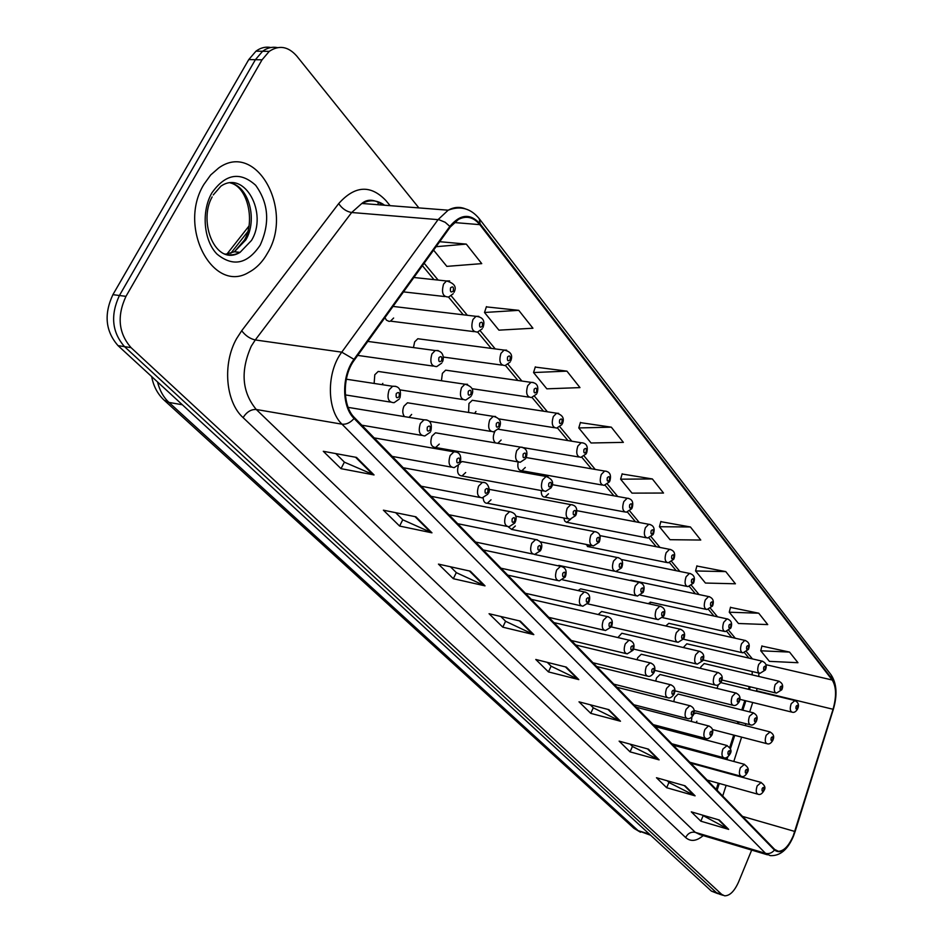 <?xml version="1.0" encoding="UTF-8"?>
<svg xmlns="http://www.w3.org/2000/svg" width="943" height="943" viewBox="0 0 943 943"><rect width="100%" height="100%" fill="white"/><g stroke="black" fill="none" stroke-linecap="round" stroke-linejoin="round"><path stroke-width="1.41" d="M704.975 663.742L704.185 663.554L700.932 666.795L700.39 668.339M687.683 643.998L686.822 643.798L683.321 647.535M669.789 623.547L668.835 623.323L665.805 625.963M651.248 602.353L647.912 603.591M632.022 580.381L629.936 580.428M500.002 429.525L498.387 429.077M494.886 431.564L494.415 432.424C492.659 436.986 493.012 440.487 495.464 442.904M474.753 400.669L472.29 400.292L468.954 403.521L468.6 412.456M448.42 370.564L445.65 370.175L442.385 373.369L441.442 380.748M420.932 339.15L417.82 338.737L414.649 341.885L413.447 347.578M721.678 682.826L720.77 682.661M718.318 684.759L716.998 688.414M678.948 694.248L678.158 694.048L674.716 697.419L673.762 701.639M660.925 674.716L660.053 674.504L656.564 677.887L655.68 681.082M642.242 654.489L641.287 654.253L637.751 657.648L637.055 659.735M622.887 633.507L621.826 633.26L617.889 637.562M602.801 611.748L601.622 611.488L598.192 614.53M581.949 589.163L580.64 588.868L578.047 590.577M560.295 565.694L557.784 565.741M489.971 489.488L489.158 489.134M464.557 461.952L462.27 461.551L460.384 462.577M438.059 433.238L435.477 432.802L431.906 436.185C429.76 443.151 430.998 446.923 435.631 447.512L439.261 444.094M410.405 403.25L407.482 402.791L403.981 406.15C402.248 410.205 402.402 413.694 404.441 416.606M381.502 371.931L378.214 371.448L374.795 374.748L374.135 383.436M696.358 713.108L693.824 713.827M752.078 674.87L752.172 674.151M716.244 789.397L718.248 783.161M721.925 771.692L722.126 771.091M725.91 759.339L726.464 757.594M729.717 747.481L733.701 735.068M737.402 723.576L738.004 721.713M741.787 709.938L744.805 700.543M748.424 689.286L749.284 686.598M608.082 569.855L609.579 570.173M585.874 544.382L588.786 546.763L590.99 545.408M563.808 518.013L564.716 521.043L566.59 522.41L570.763 519.157M541.27 490.56C541.141 494.922 542.39 497.102 545.03 497.102L548.496 493.79M518.131 462.07C517.236 467.645 518.473 470.545 521.833 470.757L525.286 467.457M497.798 443.304L501.134 440.039M474.624 413.411L475.956 411.466M384.944 317.626L386.441 320.184L389.07 321.398L390.496 321.139L393.632 318.027M535.023 554.567L536.001 554.248M508.242 526.842L511.66 529.424L515.361 525.97M483.146 497.739C483.453 501.558 484.843 503.397 487.342 503.256L491.032 499.802M458.333 465.642C456.695 472.054 457.921 475.508 462.023 475.967L465.689 472.537M409.073 417.36L411.655 414.413M382.045 384.65L382.823 383.388M691.95 717.01L691.349 721.478M696.111 722.715L696.889 721.265M267.553 253.054C294.122 210.112 256.508 140.59 218.693 167.972L210.678 174.974L203.947 184.345C177.166 227.381 213.377 294.393 248.881 272.291C256.402 268.284 262.625 261.871 267.553 253.054C294.122 210.112 256.508 140.59 218.693 167.972L210.678 174.974L203.947 184.345C177.166 227.381 213.377 294.393 248.881 272.291C256.402 268.284 262.625 261.871 267.553 253.054M793.322 835.628C788.89 845.871 783.928 851.105 778.423 851.305L774.686 849.454L354.497 417.666C342.344 406.079 342.203 376.068 354.403 359.99L450.212 227.086L458.451 219.413C466.479 215.369 473.586 217.114 479.787 224.646L832.209 680.009C836.335 686.681 836.618 696.429 833.058 709.266L793.322 835.628M793.546 835.863L833.306 709.431C836.96 696.276 836.665 686.292 832.433 679.443L480.164 223.927C470.38 213.13 460.278 213.955 449.846 226.414L353.99 359.33C341.472 375.809 341.625 406.598 354.085 418.468L774.451 850.056C780.816 854.464 787.181 849.737 793.546 835.863M270.83 47.515C265.596 46.478 260.645 47.704 255.977 51.17L248.775 59.574L112.901 294.664L119.419 295.501C110.272 315.198 111.969 332.242 124.523 346.635L716.539 892.738L719.426 894.153L716.539 892.738L124.523 346.635C111.969 332.242 110.272 315.198 119.419 295.501L255.388 59.692L119.419 295.501L125.973 296.35C116.814 316.117 118.5 333.209 131.042 347.637L721.713 894.388L724.589 895.803C729.799 895.897 734.503 891.194 738.699 881.705L751.677 850.091M277.454 47.61C272.221 46.572 267.27 47.787 262.59 51.276L255.388 59.692L262.59 51.276C267.27 47.787 272.221 46.572 277.454 47.61M356.513 457.414L323.296 451.296L341.012 468.659L374.041 474.942L356.513 457.414M335.767 453.595L344.513 462.235L374.041 474.942M344.395 462.117L341.012 468.659M415.946 516.823L383.388 510.175L399.608 526.064L431.965 532.83L415.946 516.823M395.624 512.674L402.885 519.852L431.965 532.83M402.767 519.734L399.608 526.064M470.321 571.175L438.448 564.114L453.335 578.707L485.02 585.862L470.321 571.175M450.424 566.767L456.424 572.696L485.02 585.862M456.306 572.578L453.335 578.707M520.277 621.095L489.063 613.716L502.796 627.166L533.809 634.627L520.277 621.095M500.804 616.486L505.707 621.343L533.809 634.627M505.589 621.225L502.796 627.166M719.309 820.021L691.302 811.852L700.838 821.188L728.668 829.38L719.309 820.021M701.851 814.929L728.668 829.38M702.995 816.06L700.838 821.188M685.078 785.814L656.469 777.727L666.666 787.711L695.097 795.833L685.078 785.814M667.231 780.769L669.047 782.549L695.097 795.833M668.929 782.442L666.666 787.711M648.36 749.119L619.127 741.139L630.065 751.854L659.122 759.869L648.36 749.119M630.124 744.145L632.564 746.538L659.122 759.869M632.447 746.432L630.065 751.854M608.883 709.666L579.002 701.828L590.766 713.356L620.47 721.23L608.883 709.666M590.247 704.775L593.395 707.887L620.47 721.23M593.277 707.769L590.766 713.356M566.319 667.114L535.777 659.475L548.461 671.911L578.813 679.608L566.319 667.114M547.258 662.351L551.231 666.265L578.813 679.608M551.113 666.147L548.461 671.911M418.881 207.908L296.809 56.108C288.252 46.396 279.057 44.816 269.238 51.37L262.036 59.822L125.973 296.35M566.932 371.141L533.549 372.544L546.846 388.822L579.98 387.608L566.932 371.141L535.259 367.086M518.756 310.341L484.502 312.487L498.93 330.156L532.936 328.235L518.756 310.341L486.352 306.876M433.591 250.143L446.852 266.374L481.743 263.627L466.29 244.107L439.686 241.691M690.406 526.972L659.452 526.724L670.037 539.691L700.767 540.044L690.406 526.972L660.831 521.668M725.768 571.599L695.569 570.963L705.435 583.045L735.422 583.788L725.768 571.599L696.853 566.024M758.738 613.209L729.257 612.219L738.475 623.5L767.743 624.584L758.738 613.209L730.46 607.398M789.539 652.085L760.753 650.788L769.382 661.349L797.967 662.717L789.539 652.085L761.885 646.085M611.323 427.167L578.778 427.945L591.072 442.986L623.37 442.373L611.323 427.167L580.369 422.617M652.356 478.95L620.624 479.185L632.01 493.13L663.518 493.036L652.356 478.95L622.097 473.999M620.624 479.185L622.168 473.763M659.452 526.724L660.89 521.444M695.569 570.963L696.912 565.8M729.257 612.219L730.519 607.186M760.753 650.788L761.932 645.872M578.778 427.945L580.44 422.37M533.549 372.544L535.341 366.839M484.502 312.487L486.447 306.616M466.29 244.107L436.079 246.701M112.901 294.664C103.765 314.29 105.475 331.288 118.04 345.645L711.387 891.1L717.835 893.646M703.195 835.592C696.523 841.25 690.665 841.899 685.632 837.525L243.094 417.619C246.689 411.938 251.086 409.227 256.272 409.486L695.321 832.363L700.142 834.673L767.449 854.806M243.094 417.619C225.589 401.989 222.253 363.633 236.681 338.49L241.703 330.745L338.678 203.605C354.851 185.512 370.611 184.51 385.958 200.611L390.107 205.668M353.99 359.33L341.767 352.163L255.282 339.951L251.286 346.152C240.276 371.012 241.938 392.123 256.272 409.486L342.003 424.185C326.691 409.828 326.408 372.214 341.767 352.163L438.082 219.601L448.184 210.195C453.948 207.024 459.63 206.552 465.229 208.792M793.558 835.911L795.079 831.585M795.102 831.608L833.306 709.431C837.502 695.121 836.795 683.616 831.172 674.94L832.433 679.443M480.164 223.927L479.221 218.67C470.722 208.332 460.373 205.515 448.184 210.195L361.853 203.464L351.668 212.505L255.282 339.951C250.025 338.773 245.51 335.708 241.703 330.745M449.846 226.414L445.167 222.277L438.908 219.707L351.668 212.505C346.458 211.609 342.12 208.639 338.678 203.605M354.085 418.468C350.336 422.712 346.317 424.621 342.003 424.185L765.527 853.344C768.981 854.134 771.952 853.038 774.451 850.056M793.322 836.5C787.629 849.832 779.896 856.209 770.148 855.619L765.527 853.344L695.321 832.363C691.089 831.585 687.86 833.306 685.632 837.525M131.042 347.637L118.04 345.645M721.713 894.388L711.387 891.1M262.036 59.822L248.775 59.574M384.579 205.232C377.4 200.01 369.821 199.421 361.853 203.464C367.581 198.667 374.571 199.209 382.799 205.091M479.787 224.646L454.208 222.536M794.819 831.455L742.518 816.39M833.058 709.266L756.463 690.771L757.135 688.496M722.703 796.033L726.134 785.366M729.823 773.849L730.012 773.248M733.795 761.461L741.599 737.12M745.3 725.591L745.901 723.717M749.685 711.906L752.703 702.488M756.321 691.195L750.451 689.781M758.856 676.473L758.75 673.066M832.209 680.009L765.928 664.674M752.455 658.921L746.538 651.79M735.304 638.246L728.88 630.513M717.517 616.805L710.562 608.424M699.058 594.561L691.525 585.485M679.891 571.458L671.746 561.651M659.97 547.447L651.177 536.85M639.26 522.481L629.759 511.035M617.7 496.501L607.445 484.148M595.245 469.437L584.188 456.106M571.835 441.218L559.906 426.849M547.411 411.785L534.551 396.284M521.903 381.043L508.029 364.328M495.24 348.91L480.282 330.875M467.351 315.292L451.202 295.831M438.13 280.071L424.161 263.238M377.742 204.702L378.579 202.156M565.435 666.89L577.788 679.231M608.035 709.442L619.468 720.865M647.535 748.895L658.143 759.492M684.264 785.578L694.142 795.456M718.507 819.797L727.725 829.003M519.381 620.883L532.76 634.25M469.414 570.975L483.959 585.509M415.003 516.623L430.88 532.489M355.558 457.249L372.945 474.612M157.505 381.927C159.685 390.52 163.504 397.357 168.962 402.425L638.152 830.665L650.67 835.274M649.373 834.095L638.152 830.665L633.979 828.355L163.917 399.962M151.67 376.563C153.461 386.241 157.646 394.127 164.212 400.233L168.962 402.425L182.353 404.759M247.679 231.801L230.776 253.325M763.83 790.847C761.956 793.912 760.07 795.055 758.16 794.277C756.003 793.369 755.685 790.576 757.182 785.884L761.201 782.431M763.689 790.057C764.16 787.181 763.665 786.639 762.203 788.466C761.72 791.354 762.215 791.884 763.689 790.057M772.8 740.385C771.056 743.308 769.205 744.44 767.26 743.779C765.021 742.895 764.667 740.043 766.188 735.245L770.125 731.909M771.209 737.839C770.726 740.738 771.221 741.304 772.682 739.524C773.154 736.624 772.671 736.07 771.209 737.839M797.625 708.888C795.998 711.694 794.206 712.802 792.261 712.213C790.045 711.364 789.692 708.535 791.189 703.737L794.961 700.519M796.128 706.307C795.656 709.16 796.116 709.737 797.53 708.016C798.002 705.152 797.542 704.586 796.128 706.307M747.151 772.906C745.3 775.959 743.39 777.115 741.434 776.372C739.182 775.452 738.817 772.588 740.361 767.779L744.487 764.313M747.009 772.069C747.493 769.123 746.986 768.58 745.477 770.407C744.994 773.354 745.5 773.908 747.009 772.069M729.882 754.306C727.748 757.3 725.827 758.467 724.106 757.807C721.737 756.887 721.336 753.952 722.916 749.013L727.171 745.536M729.729 753.422C730.224 750.428 729.693 749.85 728.137 751.701C727.642 754.706 728.173 755.272 729.729 753.422M711.953 735.021C709.831 738.004 707.887 739.194 706.142 738.569C703.643 737.638 703.207 734.632 704.834 729.552L708.464 725.898L709.207 726.075M711.812 734.078C712.307 731.025 711.753 730.436 710.162 732.298C709.655 735.351 710.209 735.953 711.812 734.078M693.364 715.018C691.243 717.988 689.286 719.179 687.518 718.59C684.866 717.658 684.394 714.582 686.068 709.36L689.746 705.682L690.571 705.859M693.211 714.004C693.718 710.892 693.14 710.279 691.49 712.154C690.983 715.277 691.561 715.89 693.211 714.004M756.262 721.513C754.247 724.389 752.384 725.532 750.687 724.931C748.329 724.047 747.94 721.136 749.496 716.208L753.551 712.861M754.624 718.861C754.129 721.808 754.636 722.385 756.145 720.593C756.628 717.647 756.121 717.069 754.624 718.861M739.123 701.957C737.108 704.822 735.245 705.977 733.513 705.411C731.037 704.527 730.601 701.545 732.204 696.476L735.623 692.952L736.365 693.117M737.426 699.176C736.931 702.181 737.461 702.783 739.006 700.979C739.501 697.973 738.97 697.372 737.426 699.176M721.348 681.671C719.344 684.524 717.458 685.679 715.702 685.16C713.097 684.276 712.613 681.223 714.264 676.001L717.729 672.465L718.542 672.642M719.592 678.771C719.085 681.836 719.627 682.461 721.23 680.634C721.725 677.569 721.183 676.944 719.592 678.771M225.554 254.256L234.383 251.769L245.793 239.923C257.804 219.955 248.976 186.372 230.292 182.918M236.304 254.197L238.449 252.194M224.74 253.962C229.951 255.565 235.055 255.023 240.064 252.359L251.463 240.477C268.342 213.236 244.591 169.516 220.862 186.207L213.236 194.965M211.88 192.902C201.118 211.456 203.664 240.512 216.973 254.08C232.992 267.152 247.396 264.158 260.209 245.121C270.122 223.173 268.602 203.228 255.659 185.276C240.076 171.272 225.483 173.807 211.88 192.902M674.045 694.248C671.946 697.183 669.99 698.386 668.163 697.844C665.381 696.924 664.85 693.765 666.571 688.378L670.308 684.689L671.204 684.877M673.891 693.164C674.41 689.993 673.809 689.345 672.111 691.243C671.605 694.425 672.194 695.062 673.891 693.164M653.97 672.654C651.908 675.565 649.939 676.779 648.077 676.296C645.118 675.377 644.529 672.135 646.309 666.583L650.092 662.87L651.083 663.07M653.817 671.499C654.336 668.257 653.723 667.597 651.967 669.506C651.448 672.748 652.061 673.42 653.817 671.499M633.095 650.21L627.178 653.876C624.054 652.969 623.406 649.644 625.244 643.904L629.052 640.179L630.16 640.38M632.942 648.973C633.472 645.66 632.824 644.965 631.02 646.898C630.49 650.21 631.126 650.894 632.942 648.973M702.9 660.63L697.231 664.155C694.472 663.271 693.942 660.135 695.639 654.76L699.14 651.212L700.048 651.389M701.073 657.577C700.566 660.713 701.132 661.361 702.771 659.522C703.278 656.399 702.712 655.75 701.073 657.577M683.734 638.776L678.052 642.324C675.141 641.452 674.551 638.246 676.308 632.694L679.844 629.134L680.846 629.311M681.848 635.582C681.329 638.765 681.919 639.448 683.616 637.598C684.135 634.415 683.545 633.731 681.848 635.582M663.825 616.074L658.12 619.645C655.043 618.785 654.395 615.484 656.198 609.756L659.77 606.184L660.878 606.373M661.868 612.702C661.338 615.968 661.951 616.663 663.695 614.812C664.226 611.559 663.613 610.852 661.868 612.702M611.37 626.847L605.453 630.537C602.117 629.653 601.41 626.235 603.308 620.294L607.151 616.557L608.376 616.769M611.205 625.515C611.748 622.144 611.076 621.413 609.202 623.358C608.671 626.741 609.343 627.46 611.205 625.515M588.727 602.518L582.821 606.219C579.285 605.371 578.483 601.858 580.452 595.705L584.318 591.956L585.686 592.18M588.573 601.092C589.116 597.638 588.42 596.884 586.487 598.84C585.933 602.294 586.64 603.048 588.573 601.092M565.128 577.151L559.246 580.876C555.474 580.063 554.59 576.456 556.618 570.055L560.496 566.307L562.028 566.531M564.975 575.619C565.529 572.095 564.798 571.305 562.794 573.273C562.24 576.81 562.959 577.587 564.975 575.619M540.492 550.688L534.669 554.413C530.626 553.659 529.66 549.946 531.746 543.298L535.624 539.549L537.333 539.773M540.339 549.038C540.905 545.431 540.139 544.606 538.064 546.586C537.498 550.205 538.264 551.018 540.339 549.038M514.76 523.047L509.008 526.783C504.682 526.088 503.609 522.269 505.766 515.338L509.621 511.601C515.573 512.933 517.436 516.458 515.208 522.174M514.619 521.279C515.184 517.589 514.395 516.729 512.238 518.709C511.672 522.41 512.462 523.271 514.619 521.279M643.102 592.463L637.409 596.047C634.144 595.21 633.437 591.827 635.287 585.898L638.882 582.326L640.108 582.515M641.075 588.915C640.545 592.239 641.181 592.97 642.985 591.108C643.515 587.784 642.878 587.053 641.075 588.915M621.543 567.886L615.862 571.482C612.384 570.68 611.606 567.203 613.528 561.061L617.135 557.478L618.49 557.678M619.433 564.15C618.891 567.556 619.563 568.311 621.425 566.425C621.967 563.042 621.296 562.276 619.433 564.15M599.076 542.284L593.43 545.903C589.729 545.137 588.868 541.565 590.848 535.188L594.455 531.604L595.964 531.805M596.884 538.347C596.341 541.824 597.037 542.614 598.958 540.728C599.512 537.251 598.817 536.461 596.884 538.347M575.643 515.597L570.055 519.216C566.106 518.497 565.152 514.831 567.191 508.206L570.798 504.635L572.484 504.823M573.379 511.448C572.825 514.996 573.544 515.821 575.536 513.923C576.09 510.375 575.371 509.55 573.379 511.448M551.195 487.755L545.679 491.362C541.459 490.714 540.398 486.942 542.508 480.034L546.091 476.486L547.966 476.675M548.838 483.358C548.272 487.001 549.026 487.861 551.101 485.951C551.667 482.321 550.912 481.46 548.838 483.358M487.861 494.156L482.203 497.88C477.571 497.279 476.368 493.354 478.596 486.105L482.415 482.392L484.572 482.592M487.72 492.258C488.297 488.474 487.472 487.578 485.232 489.57C484.655 493.354 485.48 494.25 487.72 492.258M459.712 463.932L454.184 467.634C449.198 467.139 447.854 463.096 450.165 455.504L453.913 451.827L456.353 452.003M459.571 461.87C460.16 458.003 459.288 457.06 456.966 459.064C456.377 462.942 457.237 463.885 459.571 461.87M430.208 432.271L424.857 435.937C419.482 435.583 417.985 431.423 420.378 423.442L424.02 419.824L426.778 419.965M430.079 430.043C430.668 426.071 429.76 425.093 427.344 427.096C426.743 431.081 427.651 432.059 430.079 430.043M399.266 399.066L394.127 402.673C388.339 402.508 386.665 398.217 389.117 389.813L392.642 386.265L395.754 386.347M399.137 396.661C399.749 392.594 398.795 391.557 396.272 393.573C395.671 397.651 396.626 398.689 399.137 396.661M525.652 458.675L520.23 462.27C515.715 461.705 514.548 457.826 516.729 450.613L520.265 447.088L522.363 447.253M523.2 454.031C522.634 457.744 523.412 458.64 525.569 456.73C526.135 453.017 525.345 452.121 523.2 454.031M498.941 428.275L493.649 431.847C488.816 431.387 487.519 427.391 489.759 419.847L493.236 416.358L495.582 416.5M496.395 423.348C495.818 427.155 496.643 428.098 498.871 426.177C499.448 422.381 498.623 421.438 496.395 423.348M470.993 396.461L465.854 399.985C460.656 399.667 459.217 395.553 461.528 387.644L464.923 384.202L467.551 384.308M468.341 391.239C467.74 395.141 468.612 396.131 470.922 394.198C471.512 390.308 470.651 389.318 468.341 391.239M441.701 363.138L436.762 366.591C431.175 366.438 429.572 362.206 431.953 353.896L435.218 350.525L438.177 350.584M438.931 357.586C438.33 361.593 439.238 362.619 441.642 360.697C442.243 356.702 441.348 355.664 438.931 357.586M781.794 689.769L776.395 693.129C774.073 692.268 773.673 689.38 775.217 684.453L779.083 681.223M780.238 687.07C779.767 689.981 780.25 690.571 781.7 688.838C782.183 685.926 781.7 685.349 780.238 687.07M765.398 669.966L759.964 673.349C757.524 672.5 757.088 669.542 758.667 664.473L761.885 661.09L762.639 661.243M763.795 667.149C763.3 670.108 763.806 670.721 765.303 668.976C765.787 666.017 765.292 665.404 763.795 667.149M748.4 649.444L742.931 652.862C740.361 652.002 739.89 648.973 741.516 643.763L744.77 640.368L745.595 640.521M746.738 646.497C746.243 649.515 746.762 650.151 748.306 648.395C748.801 645.377 748.27 644.741 746.738 646.497M730.766 628.168L725.285 631.598C722.574 630.761 722.043 627.649 723.717 622.286L727.018 618.879L727.913 619.032M729.045 625.068C728.55 628.144 729.08 628.804 730.672 627.036C731.179 623.96 730.636 623.311 729.045 625.068M712.46 606.078L706.967 609.543C704.103 608.707 703.525 605.524 705.246 599.984L708.57 596.565L709.572 596.742M710.692 602.836C710.173 605.972 710.739 606.655 712.378 604.876C712.884 601.74 712.319 601.056 710.692 602.836M693.459 583.151L687.954 586.629C684.924 585.803 684.3 582.538 686.068 576.833L689.416 573.403L690.512 573.58M691.62 579.733C691.101 582.939 691.679 583.646 693.364 581.855C693.883 578.66 693.305 577.953 691.62 579.733M673.691 559.317L668.21 562.806C664.992 562.016 664.296 558.657 666.123 552.751L669.495 549.321L670.697 549.498M671.793 555.733C671.263 558.999 671.876 559.729 673.608 557.938C674.139 554.673 673.526 553.93 671.793 555.733M653.134 534.528L647.676 538.029C644.269 537.262 643.503 533.821 645.377 527.703L648.749 524.284L650.092 524.461M651.165 530.756C650.635 534.092 651.271 534.858 653.063 533.043C653.593 529.718 652.969 528.952 651.165 530.756M631.739 508.725L626.305 512.238C622.686 511.519 621.85 507.982 623.783 501.629L627.154 498.21L628.639 498.387M629.7 504.753C629.158 508.159 629.818 508.961 631.669 507.145C632.211 503.739 631.551 502.937 629.7 504.753M609.449 481.849L604.062 485.362C600.208 484.69 599.288 481.06 601.28 474.47L604.64 471.052L606.278 471.229M607.327 477.665C606.785 481.142 607.469 481.979 609.39 480.152C609.932 476.675 609.249 475.838 607.327 477.665M586.192 453.831L580.888 457.343C576.774 456.73 575.749 452.994 577.811 446.133L581.147 442.738L582.963 442.904M584 449.41C583.446 452.97 584.153 453.842 586.145 452.003C586.699 448.444 585.992 447.583 584 449.41M561.922 424.598L556.712 428.087C552.327 427.556 551.195 423.713 553.317 416.558L556.618 413.199L558.633 413.34M559.647 419.918C559.081 423.56 559.836 424.468 561.887 422.629C562.464 418.987 561.71 418.079 559.647 419.918M536.579 394.068L531.487 397.522C526.795 397.086 525.534 393.137 527.726 385.663L530.956 382.339L533.208 382.457M534.209 389.105C533.632 392.842 534.41 393.785 536.555 391.946C537.133 388.221 536.343 387.267 534.209 389.105M510.057 362.147L505.118 365.554C500.096 365.247 498.706 361.181 500.957 353.354L504.116 350.077L506.627 350.159M507.605 356.89C507.016 360.709 507.841 361.699 510.057 359.861C510.646 356.041 509.821 355.051 507.605 356.89M482.309 328.73L477.547 332.077C472.16 331.924 470.628 327.74 472.938 319.524L475.991 316.318L478.796 316.353M479.751 323.154C479.162 327.08 480.011 328.105 482.321 326.266C482.922 322.353 482.062 321.315 479.751 323.154M453.229 293.733L448.691 296.998C442.904 297.021 441.206 292.707 443.575 284.067L446.487 280.967L449.622 280.92M450.565 287.804C449.964 291.823 450.86 292.908 453.253 291.069C453.866 287.061 452.97 285.965 450.565 287.804M517.766 461.846L435.631 447.512M543.486 490.961L462.023 475.967M568.11 518.839L487.342 503.256M591.697 545.549L511.66 529.424M474.199 331.653L390.496 321.139M602.188 485.032L521.833 470.757M624.631 511.931L545.03 497.102M646.167 537.746L567.332 522.41M778.423 851.305L776.242 850.657M831.172 674.94L479.398 218.906M722.998 895.296L719.426 894.153M269.238 51.37L255.977 51.17M749.461 689.545L750.215 686.822M752.137 674.882L752.231 671.534M748.966 658.12L744.51 652.756M731.78 637.456L726.817 631.492M713.945 616.027L708.452 609.426M695.439 593.795L689.38 586.499M676.237 570.704L669.554 562.676M656.269 546.716L648.925 537.899M635.511 521.774L627.46 512.108M613.905 495.818L605.1 485.232M591.402 468.777L581.784 457.214M567.957 440.593L557.454 427.969M543.486 411.183L532.029 397.427M517.931 380.477L505.448 365.495M491.22 348.38L477.641 332.066M463.272 314.797L448.514 297.069M434.004 279.635L422.393 265.678M717.093 790.269L719.285 783.456M722.975 771.975L723.163 771.374M726.947 759.61L727.819 756.875M730.377 748.919L734.75 735.34M738.44 723.847L739.041 721.973M742.825 710.197L745.854 700.79M640.486 832.233L633.979 828.355M226.862 254.162L248.928 226.096M690.689 763.135L760.636 782.301C764.82 785.059 765.928 787.794 763.971 790.517M707.179 780.085L757.547 794.112M712.495 729.564L766.588 743.603M695.639 712.932L769.5 731.768C773.39 733.583 774.545 736.33 772.965 740.007M739.866 699.329L791.578 712.048M720.959 682.649L794.324 700.39C798.191 702.005 799.346 704.716 797.79 708.499M673.184 745.159L743.874 764.172C748.164 766.918 749.308 769.712 747.316 772.541M689.816 762.25L740.762 776.183M655.067 726.534L726.499 745.383C730.908 748.117 732.086 750.958 730.047 753.917M671.84 743.768L723.375 757.618M636.289 707.238L708.464 725.898C712.436 727.477 713.662 730.377 712.142 734.609M653.204 724.625L705.329 738.345M616.828 687.247L689.746 705.682C693.824 707.191 695.097 710.15 693.565 714.57M633.873 704.763L686.61 718.354M694.154 710.562L749.944 724.743M678.158 694.048L752.868 712.708C756.828 714.452 758.019 717.246 756.439 721.112M674.917 690.83L732.687 705.211M660.053 674.504L735.623 692.952C739.666 694.614 740.892 697.466 739.312 701.521M654.748 670.343L714.794 684.948M641.287 654.253L717.729 672.465C721.855 674.056 723.14 676.968 721.56 681.2M212.175 196.887C197.735 221.923 215.652 267.329 240.064 252.359L234.383 251.769L244.508 239.97C255.07 221.746 248.033 188.4 231.601 183.272M596.648 666.501L670.308 684.689C674.516 686.174 675.848 689.203 674.269 693.753M613.822 684.146L667.161 697.596M575.678 644.965L650.092 662.87C654.418 664.273 655.798 667.361 654.218 672.123M592.994 662.752L646.957 676.013M553.906 622.592L629.052 640.179C633.519 641.499 634.957 644.647 633.366 649.633M571.352 640.509L625.928 653.57M633.578 649.067L696.217 663.907M621.826 633.26L699.14 651.212C703.372 652.686 704.692 655.656 703.124 660.124M611.323 626.93L676.933 642.065M601.622 611.488L679.844 629.134C684.146 630.478 685.526 633.507 683.993 638.234M587.795 603.897L656.882 619.362M580.64 588.868L659.77 606.184C664.367 607.469 665.805 610.569 664.096 615.473M531.274 599.335L607.151 616.557C611.748 617.783 613.256 621.001 611.665 626.223M548.838 617.37L604.05 630.207M507.735 575.136L584.318 591.956C589.151 593.064 590.731 596.365 589.057 601.834M525.392 593.288L581.253 605.866M483.217 549.946L560.496 566.307C565.505 567.273 567.167 570.645 565.482 576.409M500.981 568.205L557.478 580.487M457.673 523.695L535.624 539.549C541.329 541.046 543.085 544.5 540.893 549.887M475.531 542.036L532.665 554.001M431.022 496.313L509.621 511.601M448.962 514.737L506.745 526.324M562.676 579.839L636.03 595.752M558.834 565.387L638.882 582.326C643.633 583.458 645.142 586.617 643.409 591.815M534.469 554.449L614.317 571.163M540.268 541.812L617.135 557.478C622.05 558.48 623.629 561.71 621.873 567.179M515.68 516.175L594.455 531.604C599.559 532.418 601.21 535.73 599.442 541.53M489.158 489.334L570.798 504.635C576.079 505.224 577.835 508.595 576.055 514.772M462.27 461.551L546.091 476.486C552.115 478.832 553.965 482.297 551.643 486.859M403.215 467.74L482.415 482.392C488.733 481.366 490.525 491.951 488.356 493.213M421.203 486.223L479.633 497.397M374.159 437.882L453.913 451.827C459.63 451.838 461.74 455.528 460.255 462.907M392.182 456.4L451.249 467.103M348.144 407.376L424.02 419.824C430.149 419.694 432.413 423.478 430.81 431.163M361.806 425.187L421.509 435.36M346.305 379.204L392.642 386.265C399.137 385.887 401.565 389.754 399.938 397.863M345.374 394.917L390.308 402.06M435.477 432.802L520.265 447.088C526.194 447.807 528.151 451.343 526.147 457.697M429.183 421.25L490.867 431.387M407.482 402.791L493.236 416.358C499.719 417.879 501.817 421.497 499.495 427.214M399.938 389.883L462.695 399.502M378.214 371.448L464.923 384.202C472.042 386.253 474.27 389.954 471.606 395.317M357.715 355.405L433.179 366.084M367.805 341.413L435.218 350.525C444.813 350.466 443.752 360.014 442.373 361.9M721.937 680.021L775.641 692.952M704.185 663.554L778.399 681.082C782.325 682.756 783.527 685.502 781.983 689.357M703.172 660.006L759.139 673.161M686.822 643.798L761.885 661.09C765.881 662.634 767.119 665.452 765.598 669.518M683.486 639.236L742.035 652.65M668.835 623.323L744.77 640.368C748.848 641.829 750.133 644.694 748.612 648.961M662.729 617.665L724.283 631.386M650.187 602.129L727.018 618.879C731.179 620.235 732.499 623.158 731.002 627.649M640.615 595.186L705.871 609.308M630.855 580.145L708.57 596.565C712.825 597.827 714.216 600.809 712.719 605.512M615.732 571.505L686.74 586.369M621.166 559.458L689.416 573.403C693.93 574.546 695.368 577.599 693.742 582.538M587.383 546.48L666.854 562.535M599.783 535.589L669.495 549.321C674.151 550.358 675.659 553.458 674.009 558.657M576.774 510.658L648.749 524.284C653.57 525.133 655.137 528.316 653.475 533.809M552.292 484.667L627.154 498.21C632.14 498.871 633.79 502.124 632.116 507.947M526.218 457.555L604.64 471.052C609.815 471.524 611.547 474.848 609.862 481.013M523.412 447.654L578.79 456.99M498.258 429.23L581.147 442.738C586.511 442.986 588.349 446.381 586.652 452.923M498.977 418.916L554.354 427.709M472.29 400.292L556.618 413.199C562.676 414.967 564.621 418.433 562.429 423.607M471.995 388.693L528.834 397.133M445.65 370.175L530.956 382.339C536.968 382.634 539.019 386.182 537.133 392.995M443.186 357.043L502.147 365.141M417.82 338.737L504.116 350.077C510.917 351.562 513.098 355.193 510.682 360.98M393.031 306.416L475.991 316.318C483.005 317.084 485.339 320.797 482.993 327.469M403.498 291.882L444.907 296.562M413.883 277.49L446.487 280.967C454.479 283.218 456.978 287.014 453.984 292.365"/></g></svg>
